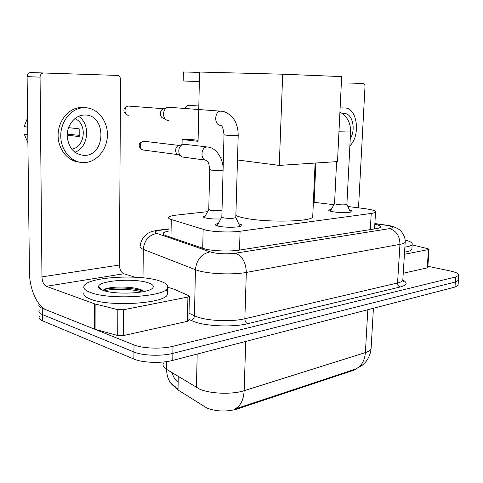 <?xml version="1.0" encoding="UTF-8"?>
<svg xmlns="http://www.w3.org/2000/svg" width="483" height="483" viewBox="0 0 483 483"><rect width="100%" height="100%" fill="white"/><g stroke="black" fill="none" stroke-linecap="round" stroke-linejoin="round"><path stroke-width="0.72" d="M220.791 218.914C215.333 219.167 210.497 218.908 206.277 218.129C204.001 217.64 203.053 217.127 203.434 216.577L205.378 215.81M349.475 210.129C351.443 210.582 352.3 211.035 352.053 211.488C351.594 212.792 339.452 212.949 332.781 211.729C329.798 211.192 328.452 210.636 328.748 210.069L331.344 209.278M238.747 223.84C241.192 224.408 242.206 225.012 241.796 225.646C240.963 227.439 225.682 227.843 218.721 226.231C216.07 225.646 214.971 225.018 215.424 224.36L218.419 223.303M207.599 211.663L176.79 215.056C172.262 215.569 169.551 216.287 168.652 217.217C168.036 217.99 168.905 218.751 171.272 219.505L205.643 230.065C213.999 232.003 230.808 232.571 240.081 231.236L371.222 213.432C373.697 213.088 375.134 212.635 375.526 212.073C375.889 210.799 372.308 209.658 364.792 208.644L347.869 206.495M175.54 387.004L178.01 389.956L207.08 408.159C216.511 411.564 226.352 411.908 236.592 409.198L353.544 370.34L356.937 368.451M333.934 204.72L313.37 202.232M163.314 363.482C162.499 365.528 163.598 367.497 166.611 369.38L199.636 389.129C210.346 393.887 232.226 394.653 244.156 390.687C243.565 400.437 240.244 406.638 234.189 409.288L355.126 369.205C361.218 366.627 364.641 361.085 365.396 352.578C368.638 351.533 370.539 350.253 371.089 348.738L371.167 347.392M458.452 279.784L458.415 280.321L455.348 282.006L172.878 353.357C161.57 356.363 142.509 355.699 133.948 351.998L42.311 314.511C39.377 313.268 38.332 311.891 39.183 310.388C38.332 311.891 39.377 313.268 42.311 314.511L133.948 351.998C142.509 355.699 161.57 356.363 172.878 353.357L455.348 282.006L458.415 280.321L458.452 279.784M166.738 361.592L166.611 369.38C166.756 378.352 170.191 384.631 176.917 388.217L178.028 388.942L178.161 381.848L177.044 381.196C174.611 379.095 173.011 376.293 172.232 372.798M458.083 284.789L458.041 285.338L454.974 287.071L172.757 360.403C161.461 363.494 142.431 362.83 133.888 359.05L42.371 320.73C39.437 319.456 38.392 318.049 39.244 316.504M168.434 231.128C165.627 231.677 163.912 232.335 163.284 233.102C162.668 233.953 163.514 234.786 165.82 235.607L204.75 248.926C213.136 251.082 230.017 251.655 239.345 250.109L376.251 228.67C378.684 228.278 380.091 227.777 380.477 227.155C380.906 226.171 379.028 225.205 374.832 224.257M427.872 266.284L449.86 270.878C456.103 272.243 459.079 273.716 458.79 275.292L455.723 276.934L172.999 346.287C161.672 349.215 142.588 348.551 134.014 344.928L42.25 308.275C39.31 307.061 38.272 305.721 39.123 304.248L39.232 304.091M158.998 280.732C166.074 282.917 168.869 285.429 167.384 288.273C164.51 296.767 110.263 300.178 90.913 292.644C84.863 290.44 82.653 288.067 84.277 285.519C89.15 276.946 138.838 274.084 158.998 280.732M165.609 290.023C167.661 291.545 168.223 293.115 167.281 294.745C164.407 303.487 110.233 307.055 90.913 299.321C84.869 297.057 82.659 294.618 84.284 291.992M103.428 290.452C100.096 289.293 98.484 288.019 98.58 286.63C98.351 280.593 133.863 277.93 147.792 282.688C153.069 284.39 154.56 286.298 152.272 288.411C147.333 293.465 115.256 294.902 103.428 290.452M142.286 290.241C133.048 285.894 108.603 286.268 103.96 289.625L103.175 290.235M144.278 291.454C133.217 287.204 110.535 287.119 103.585 289.872M141.851 291.925C130.525 288.52 112.056 288.58 104.563 290.814M99.371 288.333L100.126 288.103M188.883 320.289L187.428 321.316L187.911 297.039L123.654 309.73L123.473 335.57L117.701 335.516L94.62 329.195L46.507 309.977C37.354 306.584 29.475 288.925 29.451 272.484L27.108 76.622C27.253 74.304 28.328 72.951 30.344 72.565L43.343 73.005C41.309 73.398 40.216 74.78 40.065 77.147L41.955 276.874C42.25 281.74 43.699 284.892 46.302 286.31L94.644 303.861L117.852 309.663L123.654 309.73M187.428 321.316L123.473 335.57M135.083 277.206L123.823 273.746C121.118 272.472 119.651 269.568 119.416 265.034L120.551 79.484C120.376 77.075 119.307 75.716 117.351 75.414L30.755 72.553M117.351 75.414L43.76 72.993M187.911 297.039L189.366 296.411L188.847 295.729L174.248 289.245L167.794 287.246M84.591 115.026L83.776 115.051C74.732 115.503 66.895 125.314 67.173 136.091C68.526 148.112 74.279 154.548 84.428 155.405L84.628 155.399C106.254 155.387 106.435 114.133 84.591 115.026M84.634 162.602C97.035 162.022 107.455 149.042 107.431 134.727C107.582 120.406 97.149 107.655 84.585 107.691L83.227 107.733C70.989 108.409 60.357 121.734 60.761 136.387C60.997 151.046 72.045 163.067 84.114 162.62L84.634 162.602M79.429 135.355L67.215 134.159M27.797 134.111L24.247 134.189L27.803 135.059M24.247 134.189L27.893 142.654M81.881 107.468L80.522 107.51C68.731 108.174 58.34 120.539 58.105 134.642C57.731 148.74 67.487 161.141 79.109 162.107M27.597 117.846L24.15 126.498L27.712 127.277M71.647 149.114C85.171 147.55 87.725 123.491 74.823 118.637M67.179 135.119L79.2 136.629L79.188 128.858L68.556 127.645M74.811 152.242C88.486 147.804 91.021 124.059 78.56 116.343M405.189 239.991C410.399 241.452 412.73 242.925 412.192 244.41C411.601 245.551 409.167 246.457 404.887 247.133M411.927 248.51L411.872 249.331C411.281 250.508 408.847 251.444 404.567 252.144M312.767 215.75L312.712 216.976C311.215 221.794 266.218 222.693 244.857 218.129C240.721 217.302 237.721 216.42 235.873 215.484M199.346 81.591L183.214 80.981L183.377 71.967L199.539 72.396M197.97 145.866L199.551 72.045L282.694 74.201L341.662 76.598L337.508 161.588L279.277 165.403L282.694 74.201M220.677 157.808L223.394 158.158M237.491 159.988L279.277 165.403M198.066 141.326L182.145 139.533L182.055 144.622M182.145 139.533L189.185 139.309L198.09 140.299M224.009 134.872L221.842 216.939L223.617 217.887C229.298 218.648 233.361 218.551 235.807 217.61L235.819 217.338M168.627 120.599L167.535 120.46C164.981 119.543 163.634 117.375 163.496 113.946C163.695 110.758 164.969 108.615 167.317 107.516L169.666 107.317M165.832 119.579L163.266 118.244C161.431 117.58 160.459 116.023 160.356 113.565C160.495 111.277 161.413 109.744 163.103 108.953L163.339 108.868M336.603 161.648L334.556 203.615L336.717 204.454C341.753 205.052 345.146 205.015 346.897 204.351L346.903 204.2M209.713 169.726L208.765 209.471L210.389 210.304C215.75 210.999 219.632 210.92 222.023 210.069M205.42 160.114L182.423 157.017C180.093 156.136 178.879 154.101 178.776 150.913C179 147.647 180.328 145.486 182.749 144.429L185.098 144.339M180.781 156.094L178.227 154.657C176.549 154.017 175.673 152.556 175.595 150.267C175.758 147.925 176.712 146.379 178.456 145.618L178.831 145.51M427.787 267.528L427.238 267.884L428.481 249.542L404.434 254.293M427.238 267.884L403.239 273.233M349.432 83.04L363.294 83.499L349.432 83.04M315.87 163.006L314.119 202.292M363.294 83.499C364.417 83.722 364.985 84.742 364.997 86.572L358.513 207.847M428.481 249.542L429.025 249.3L428.083 248.781L412.162 244.875M350.253 138.687C356.206 129.589 352.403 113.022 344.288 113.553L342.719 113.759M349.891 145.788C360.982 135.488 357.245 107.268 344.56 108.023L341.747 107.854M202.715 248.359L203.144 229.413M204.931 407.03L204.973 405.394M178.01 389.956L178.257 376.462M353.544 370.34L353.58 369.706M236.592 409.198L236.616 408.473M239.514 250.085L240.081 231.236M170.976 237.388L171.272 219.505M370.31 229.6L371.222 213.432M196.436 387.517L197.179 354.057M245.732 341.439L244.156 390.687L365.396 352.578L367.817 309.718M454.974 287.071L455.723 276.934M172.757 360.403L172.999 346.287M133.888 359.05L134.014 344.928M42.371 320.73L42.25 308.275M168.464 229.232L160.899 230.162C155.103 231.001 153.781 232.081 156.933 233.416L211.832 252.398C219.36 253.949 227.191 254.215 235.33 253.207L389.54 228.634C393.874 227.704 392.969 226.618 386.811 225.38L374.862 223.701M405.237 241.428L405.195 242.212C404.718 243.076 402.979 243.788 399.966 244.35L246.318 272.436C233.627 274.905 210.25 274.103 198.839 270.806L195.434 269.701L194.45 315.785L197.813 317.12C209.103 321.074 232.257 321.877 244.851 318.75L397.563 282.978C400.564 282.259 402.303 281.366 402.792 280.303L402.852 279.361M402.87 280.049C407.942 282.809 407.042 285.127 400.178 286.999L247.604 323.695C245.865 322.885 244.947 321.237 244.851 318.75L246.318 272.436C245.901 262.275 242.237 255.869 235.33 253.207M386.478 225.144L384.8 225.066M247.604 323.695C233.446 327.311 207.225 326.399 194.552 321.853L188.901 319.408M210.111 251.897C201.447 253.75 196.551 259.679 195.434 269.701L143.312 249.367L142.998 277.803M156.933 233.416C148.794 234.98 144.254 240.299 143.312 249.367C140.505 248.244 139.502 247.091 140.311 245.919C140.426 244.73 140.118 245.098 141.519 240.534C145.643 233.639 148.341 233.198 149.162 232.649C152.688 230.808 159.638 229.986 159.788 230.011L157.977 230.24M189.022 313.201L194.45 315.785C194.184 318.243 192.959 319.758 190.779 320.326M389.54 228.634C396.295 230.675 399.767 235.915 399.966 244.35L397.563 282.978C397.606 285.055 398.475 286.395 400.178 286.999M160.899 230.162L159.788 230.011L168.464 228.942M99.136 288.091L99.878 287.868M100.09 288.906L100.76 288.713M119.416 265.034L41.955 276.874M123.823 273.746L46.302 286.31M94.62 329.195L94.644 303.861M40.065 77.147L27.108 76.622M95.133 304.006L95.103 329.352M117.701 335.516L117.852 309.663M189.264 105.324L188.69 105.3C187.072 105.469 185.877 106.508 185.11 108.409M128.563 115.232C123.902 115.497 123.781 106.109 128.46 106.079L129.245 106.139M128.327 106.079L128.635 106.073M220.985 125.387C222.349 125.882 223.357 129.009 224.015 134.757L225.833 135.186L236.32 135.518L238.216 135.204M220.345 125.278C213.939 125.236 214.343 111.114 220.779 111.03L221.951 111.126M338.963 131.774L350.598 132.01M178.209 154.651L143.686 150.068C139.122 150.394 139.273 141.102 143.843 141.175L144.689 141.278M143.397 141.181L179.127 145.431M206.682 160.326L207.889 161.938C208.523 162.101 209.133 164.643 209.713 169.551L211.355 170.155L221.226 170.457L223.08 170.107M206.416 160.278C200.131 160.459 200.747 146.85 207.038 146.941L208.258 147.092M203.434 216.577L203.421 217.042M328.748 210.069L328.736 210.383M215.424 224.36L215.406 224.921M374.567 228.93L375.526 212.073M356.243 368.734L362.117 365.408L365.589 362.105C368.692 358.199 370.527 353.743 371.089 348.738L373.419 308.263M175.878 387.221L170.704 383.049M175.063 379.107L175.679 379.698M458.041 285.338L458.79 275.292M402.774 280.345L404.114 281.891L402.792 280.303L405.195 242.212C405.213 241.126 405.472 241.597 404.627 237.093C401.355 230.101 398.898 229.54 398.294 228.984C395.329 227.191 391.749 225.966 387.553 225.32L374.874 223.544M163.266 234.152L163.284 233.102M167.384 288.273L167.281 294.745M102.034 289.927L98.58 286.63M30.344 72.565L43.343 73.005M189.366 296.411L188.877 320.615M79.23 154.62L84.428 155.405M80.522 107.51L83.227 107.733M412.192 244.41L411.872 249.331M315.109 163.055L312.712 216.976M198.821 105.994L188.69 105.3M163.749 108.729L128.46 106.079C124.789 107.389 123.334 109.086 124.089 111.168C123.648 112.261 124.862 113.577 127.717 115.117M235.837 217.573L239.973 226.473M235.807 217.61L238.21 135.312C238.047 122.93 233.108 114.948 223.388 111.38L168.573 107.238M221.782 217.072L217.066 225.803M163.103 108.953L167.317 107.516M346.909 204.327L350.368 212.146M346.897 204.351L350.592 132.076C350.749 122.833 347.192 116.18 339.929 112.104M334.532 203.675L330.263 211.168M142.678 149.911C139.678 147.961 138.597 146.186 139.442 144.598C138.995 143.397 140.462 142.256 143.831 141.175L143.831 141.175M183.932 144.206L208.336 147.11C215.593 147.665 223.514 158.406 223.098 169.328M208.71 209.592L204.406 217.622M178.456 145.618L182.749 144.429M429.025 249.3L427.781 267.612"/></g></svg>
